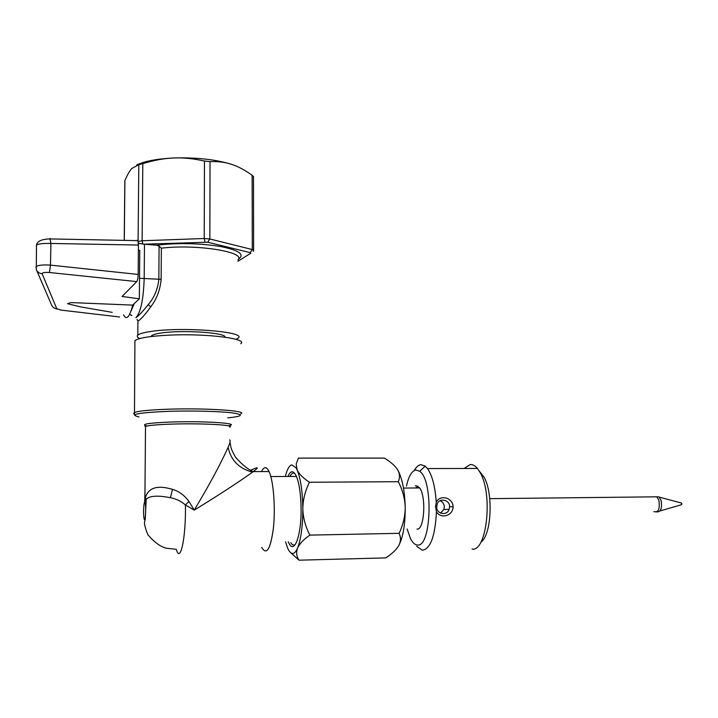 <?xml version="1.0" encoding="UTF-8"?>
<svg xmlns="http://www.w3.org/2000/svg" width="718" height="718" viewBox="0 0 718 718"><rect width="100%" height="100%" fill="white"/><g stroke="black" fill="none" stroke-linecap="round" stroke-linejoin="round"><path stroke-width="1.08" d="M136.68 164.996C144.677 161.146 156.973 158.822 173.577 157.996C196.247 157.314 215.571 159.423 231.528 164.332C225.362 162.196 218.191 161.299 210.033 161.64L204.451 161.029C192.927 158.516 182.632 157.511 173.577 157.996C164.521 158.283 154.262 160.168 142.801 163.65L138.807 164.655L131.744 168.524C129.698 170.794 127.418 174.779 124.914 180.478L124.833 181.349M253.535 176.673L252.153 175.255C244.605 169.915 237.73 166.271 231.528 164.332M137.371 320.147L137.937 321C140.181 320.147 144.471 315.408 150.789 306.757C156.757 298.993 160.204 289.803 161.137 279.203L161.353 248.168L159.082 246.103L156.614 245.188L143.788 244.183L207.735 242.217L250.205 252.637L250.779 253.221L237.936 261.28M138.377 243.214L143.788 244.183M144.48 244.228L144.192 278.243C143.474 299.406 140.71 312.554 135.899 317.706L135.899 317.706C138.502 315.983 142.586 311.648 148.159 304.701C154.316 297.503 157.879 289.013 158.84 279.23L139.516 278.297M139.813 338.537C137.264 337.424 136.599 336.302 137.802 335.153C139.409 333.744 143.672 332.533 150.592 331.51C182.39 326.43 248.464 331.887 237.972 338.223L236.025 339.345M151.175 336.527L151.615 335.71C152.799 334.669 155.959 333.78 161.083 333.026C182.291 329.688 226.996 332.73 224.922 337.164M240.727 343.716C248.607 338.716 206.748 333.323 169.224 335.135C150.062 336.087 138.637 337.918 134.93 340.619L134.903 342.845M229.679 439.91C230.631 440.206 230.101 442.692 228.118 447.359C220.112 464.887 208.821 485.817 194.228 510.139L188.951 501.388C184.293 495.142 178.8 491.148 172.482 489.38C157.789 484.91 148.805 487.495 145.512 497.116L144.686 502.304L144.955 492.727M145.512 497.116L145.637 499.172L144.892 500.347L145.503 427.381M188.951 501.388L185.423 504.951C181.169 501.236 176.161 498.822 170.39 497.718C157.942 495.258 149.882 495.743 146.212 499.181L144.686 502.304L145.171 503.309C146.337 508.2 145.144 524.221 144.058 518.477C143.169 514.734 143.663 501.999 144.686 502.304M228.118 447.359C230.909 460.373 239.058 468.63 252.574 472.148C237.802 482.684 218.353 495.348 194.228 510.139L185.423 504.951C186.061 537.8 180.272 564.258 176.287 549.315L166.307 548.202C160.473 546.784 154.307 542.261 147.809 534.632C145.117 527.667 144.049 523.467 144.596 522.022L145.287 518.71L146.212 499.181L145.637 499.163M252.574 472.148L253.31 471.591C259.315 467.023 258.525 466.556 250.941 470.2M261.549 471.555C264.009 466.404 266.513 466.404 269.062 471.538L269.304 472.085C273.549 481.697 275.541 508.048 273.396 528.116C270.515 549.306 266.602 555.723 261.657 547.367M289.937 476.465C291.517 473.368 293.177 472.417 294.936 473.611M295.295 544.495C293.743 545.626 292.235 545.025 290.772 542.691M288.187 541.722L289.336 544.011C294.694 553.838 301.443 534.605 301.084 508.748C300.869 494.442 299.316 483.663 296.444 476.42C293.536 470.191 290.7 470.209 287.927 476.474M285.54 541.776L287.532 547.852C289.022 551.325 290.611 553.192 292.325 553.443C294.183 553.641 295.942 551.828 297.584 548.005C301.021 539.209 302.763 526.106 302.816 508.703C302.529 491.345 300.636 478.439 297.117 469.967L295.933 467.696L291.831 464.878C290 465.255 288.313 467.472 286.787 471.538L285.288 476.483M299.011 560.184L385.728 557.895C391.893 553.919 396.237 549.835 398.741 545.662C400.886 541.48 401.003 537.369 399.109 533.33C403.139 524.804 405.176 516.152 405.212 507.366C404.889 498.588 402.583 490.035 398.31 481.697C399.746 478.341 399.827 474.975 398.544 471.591L397.566 469.662C394.954 465.65 390.529 461.8 384.309 458.093L298.392 458.093L296.193 463.99L297.117 469.967C299.146 474.104 303.265 478.197 309.467 482.254C305.177 490.852 302.96 499.674 302.816 508.703C303.068 517.741 305.41 526.536 309.844 535.107C303.669 539.415 299.586 543.714 297.584 548.005C295.987 552.286 296.462 556.342 299.011 560.184L290.826 552.806M399.109 533.33L309.844 535.107M398.31 481.697L309.467 482.254M398.741 545.662C403.112 537.064 405.266 524.302 405.212 507.366C404.808 492.162 402.636 480.288 398.696 471.753L397.566 469.662M653.829 511.62C658.46 512.805 660.129 508.999 658.855 500.204L656.835 496.82L653.272 496.856M656.674 496.82L653.425 496.856M656.853 511.997C660.964 511.853 662.346 507.931 661.009 500.24L659.016 496.91L655.624 496.829M415.803 487.971L417.849 486.131M416.637 546.272L422.399 550.248C430.522 548.893 435.198 536.014 436.436 511.629L435.548 506.908L436.248 502.169C435.171 486.642 432.263 475.451 427.524 468.576L425.209 466.108L420.847 464.663C418.45 465.004 416.26 466.96 414.268 470.523M407.115 529.004L410.436 538.482C412.518 542.593 414.798 544.756 417.266 544.98C431.312 548.238 433.6 480.27 419.716 471.295L415.946 469.985C411.845 470.82 408.686 476.178 406.451 486.059M472.013 549.028C486.58 552.339 493.122 495.124 480.378 473L477.443 468.441C475.056 465.596 472.597 464.313 470.084 464.573L464.169 468.477M416.987 529.085C424.401 530.503 426.483 496.057 419.447 487.701L416.225 485.7L415.219 485.987M436.248 502.169C439.865 494.469 452.663 497.242 453.121 506.675C453.076 516.125 440.358 519.258 436.436 511.629M449.585 506.737L449.127 509.385C446.874 516.368 436.104 513.819 436.759 506.899L437.136 504.377C438.797 497.287 450.069 499.773 449.585 506.737L453.121 506.675M440.107 500.67C442.701 501.891 444.11 503.955 444.334 506.872L443.859 509.493L440.493 513.119M480.88 542.153C491.399 535.493 493.526 493.688 484.129 477.246L479.319 471.107M123.514 314.843C126.565 320.488 129.617 317.239 132.695 305.105L70.947 302.574L67.546 303.687L80.775 306.936L112.214 312.348M138.386 250.367L139.768 250.42L139.337 298.796L132.695 305.105M36.394 245.673L36.483 245.053C38.395 243.797 43.197 243.267 50.888 243.456L50 238.475M139.337 298.796L122.06 296.48L136.752 281.6C137.587 280.442 138.053 278.054 138.161 274.438L138.43 245.053L137.883 240.638L137.138 240.189M60.752 310.068L119.565 316.979M35.981 267.473L36.071 266.692C38 265.166 42.811 264.646 50.511 265.121L50.888 243.456L138.43 245.053M36.295 269.528L36.304 269.555C37.336 272.068 39.284 273.459 42.138 273.738L56.758 308.695C54.209 308.453 52.477 307.214 51.552 304.971L51.561 304.997M136.752 281.6L49.398 272.508L50.511 265.121L138.161 274.438M124.286 240.377L124.914 180.478M130.972 311.244L134.23 303.642M138.098 241.311L138.807 164.655M138.152 241.526L142.119 240.763L142.801 163.65M142.855 244.138L142.119 240.763L204.235 238.511L204.451 161.029M204.926 241.993L204.235 238.511L209.853 238.977L210.033 161.64M207.735 242.217L209.853 238.977L252.287 249.541L252.153 175.255M250.205 252.637L252.287 249.541L253.625 250.528L253.337 251.336M138.332 242.729L138.798 243.492M156.614 245.188C178.136 242.747 199.451 243.187 220.552 246.516C239.193 250.304 245.125 254.531 238.367 259.18M150.789 306.757L148.159 304.701M161.137 279.203L158.84 279.23L159.082 246.103M161.353 248.168C196.499 243.86 246.624 252.063 237.936 259.898M240.772 413.837C248.715 410.849 206.56 407.905 168.766 409.188C149.479 409.861 137.973 411.01 134.248 412.635L133.736 413.577M227.759 417.885C242.989 416.305 244.389 414.636 231.959 412.859C219.116 411.306 191.886 410.606 169.062 411.315C138.493 412.608 128.468 414.492 138.978 416.97M147.019 426.025C139.929 424.248 148.446 422.893 172.562 421.969C206.622 420.883 242.307 423.53 228.243 425.81M229.679 427.147C235.89 425.074 202.503 423.144 172.85 424.069C157.601 424.562 148.491 425.361 145.512 426.483C144.246 426.088 144.677 425.962 146.786 426.079M145.637 499.172L145.637 499.907M172.482 489.38L170.39 497.718M659.986 510.974L681.274 504.772L681.813 503.417L681.274 502.95M42.138 273.738C42.281 272.589 44.695 272.185 49.398 272.508M61.308 310.14L56.758 308.695M124.214 240.368L124.842 180.649M253.625 250.151L253.481 176.7M129.581 314.52L131.915 315.426M137.111 319.357L137.937 321L137.802 335.153M151.606 336.473L151.615 335.71M134.93 340.619L134.463 415.192M229.957 442.171C231.51 448.615 229.652 446.408 235.558 457.276C242.433 464.968 248.347 469.743 253.31 471.591L269.062 471.538M270.821 476.555L296.453 476.429M656.835 496.82L489.748 498.66M659.016 496.91L656.961 496.928M659.241 497.116L681.633 503.085L681.768 504.53M403.48 488.069L419.617 487.935M419.716 471.295L425.209 466.108M477.443 468.441L427.524 468.576M449.127 509.385L443.859 509.493M484.129 477.246L480.378 473M36.304 269.555L36.483 245.053C37.282 241.104 41.931 239.058 50.413 238.932M50.422 238.932L137.883 240.638M57.377 309.207L55.062 308.372M36.627 270.291L51.552 304.962"/></g></svg>
